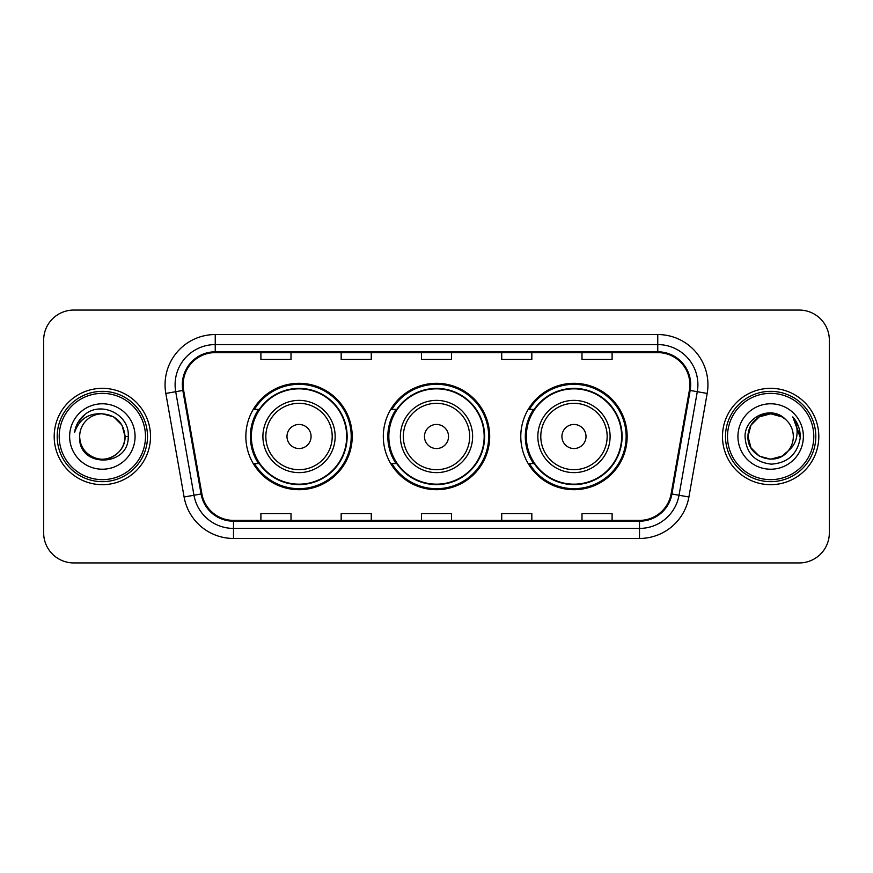 <?xml version="1.0" encoding="UTF-8"?>
<svg xmlns="http://www.w3.org/2000/svg" width="873" height="873" viewBox="0 0 873 873"><rect width="100%" height="100%" fill="white"/><g stroke="black" fill="none" stroke-linecap="round" stroke-linejoin="round"><path stroke-width="1.31" d="M520.788 436.5A53.188 53.188 0 0 0 573.976 489.688A53.188 53.188 0 0 0 627.152 436.5A53.188 53.188 0 0 0 573.976 383.312A53.188 53.188 0 0 0 520.788 436.5M383.312 436.5A53.188 53.188 0 0 0 436.5 489.688A53.188 53.188 0 0 0 489.688 436.5A53.188 53.188 0 0 0 436.5 383.312A53.188 53.188 0 0 0 383.312 436.5M245.848 436.5A53.188 53.188 0 0 0 299.024 489.688A53.188 53.188 0 0 0 352.212 436.5A53.188 53.188 0 0 0 299.024 383.312A53.188 53.188 0 0 0 245.848 436.5M258.604 463.596A48.67 48.67 0 0 1 258.604 409.404M396.069 463.596A48.67 48.67 0 0 1 396.069 409.404M533.545 463.596A48.67 48.67 0 0 1 533.545 409.404M43.65 340.164L43.65 532.836A30.108 30.108 0 0 0 73.758 562.932L799.242 562.932A30.108 30.108 0 0 0 829.35 532.836L829.35 340.164A30.108 30.108 0 0 0 799.242 310.068L73.758 310.068A30.108 30.108 0 0 0 43.65 340.164L43.65 532.836M54.191 436.5A48.168 48.168 0 0 0 102.348 484.668A48.168 48.168 0 0 0 150.516 436.5A48.168 48.168 0 0 0 102.348 388.332A48.168 48.168 0 0 0 54.191 436.5A48.168 48.168 0 0 0 102.348 484.668A48.168 48.168 0 0 0 150.516 436.5A48.168 48.168 0 0 0 102.348 388.332A48.168 48.168 0 0 0 54.191 436.5M722.484 436.5A48.168 48.168 0 0 0 770.652 484.668A48.168 48.168 0 0 0 818.809 436.5A48.168 48.168 0 0 0 770.652 388.332A48.168 48.168 0 0 0 722.484 436.5A48.168 48.168 0 0 0 770.652 484.668A48.168 48.168 0 0 0 818.809 436.5A48.168 48.168 0 0 0 770.652 388.332A48.168 48.168 0 0 0 722.484 436.5M183.134 384.72A32.115 32.115 0 0 1 215.238 352.616L657.762 352.616A32.115 32.115 0 0 1 689.386 390.296L671.119 493.856A32.115 32.115 0 0 1 639.505 520.384L233.495 520.384A32.115 32.115 0 0 1 201.881 493.856L183.614 390.296A32.115 32.115 0 0 1 183.134 384.72M182.326 384.72A32.912 32.912 0 0 0 182.828 390.438L201.085 493.998A32.912 32.912 0 0 0 233.495 521.192L639.505 521.192A32.912 32.912 0 0 0 671.915 493.998L690.172 390.438A32.912 32.912 0 0 0 657.762 351.808L215.238 351.808A32.912 32.912 0 0 0 182.326 384.72M165.826 393.439A50.176 50.176 0 0 1 215.238 334.545L657.762 334.545A50.176 50.176 0 0 1 707.174 393.439L688.906 496.988A50.176 50.176 0 0 1 639.505 538.455L233.495 538.455A50.176 50.176 0 0 1 184.094 496.988L165.826 393.439L175.713 391.693A40.136 40.136 0 0 1 215.238 344.584L657.762 344.584A40.136 40.136 0 0 1 697.287 391.693L679.03 495.253A40.136 40.136 0 0 1 639.505 528.416L233.495 528.416A40.136 40.136 0 0 1 193.97 495.253L175.713 391.693A40.136 40.136 0 0 1 175.102 384.72M799.242 310.068L73.758 310.068M73.758 562.932L799.242 562.932M829.35 532.836L829.35 340.164M421.452 352.616L421.452 359.403L451.548 359.403L451.548 352.616M341.168 352.616L341.168 359.403L371.276 359.403L371.276 352.616M260.896 352.616L260.896 359.403L291.004 359.403L291.004 352.616M501.724 352.616L501.724 359.403L531.832 359.403L531.832 352.616M581.996 352.616L581.996 359.403L612.104 359.403L612.104 352.616M451.548 520.384L451.548 513.597L421.452 513.597L421.452 520.384M371.276 520.384L371.276 513.597L341.168 513.597L341.168 520.384M291.004 520.384L291.004 513.597L260.896 513.597L260.896 520.384M531.832 520.384L531.832 513.597L501.724 513.597L501.724 520.384M612.104 520.384L612.104 513.597L581.996 513.597L581.996 520.384M145.496 436.5A43.148 43.148 0 0 0 102.348 393.352A43.148 43.148 0 0 0 59.2 436.5A43.148 43.148 0 0 0 102.348 479.648A43.148 43.148 0 0 0 145.496 436.5M147.504 436.5A45.156 45.156 0 0 0 102.348 391.344A45.156 45.156 0 0 0 57.192 436.5A45.156 45.156 0 0 0 102.348 481.656A45.156 45.156 0 0 0 147.504 436.5M128.222 436.5L125.035 436.5L122.002 425.162L113.697 416.858L102.348 413.813C116.131 415.155 123.693 422.718 125.035 436.5L122.002 425.162L113.697 416.858L102.348 413.813L113.697 416.858L122.002 425.162L125.035 436.5L122.002 425.162L113.697 416.858L102.348 413.813L113.697 416.858L122.002 425.162L125.035 436.5C124.73 445.055 120.943 451.603 113.697 456.143C99.555 465.2 78.897 453.273 79.672 436.5C77.555 468.201 129.237 467.47 128.222 436.5C129.968 414.806 101.792 400.751 85.107 414.293C79.203 419.018 75.678 425.096 74.521 432.528C79.192 419.215 88.468 412.984 102.348 413.813L113.697 416.858L122.002 425.162L125.035 436.5C125.81 453.273 105.153 465.2 91.01 456.143C83.753 451.603 79.978 445.055 79.672 436.5C78.897 453.273 99.555 465.2 113.697 456.143C120.943 451.603 124.73 445.055 125.035 436.5C124.73 445.055 120.943 451.603 113.697 456.143C99.555 465.2 78.897 453.273 79.672 436.5C79.978 445.055 83.753 451.603 91.01 456.143C105.153 465.2 125.81 453.273 125.035 436.5C125.81 453.273 105.153 465.2 91.01 456.143C83.753 451.603 79.978 445.055 79.672 436.5A22.687 22.687 0 0 1 102.348 413.813L113.697 416.858L122.002 425.162L125.035 436.5A22.687 22.687 0 0 0 125.025 435.671M69.633 436.5A32.716 32.716 0 0 0 102.348 469.216A32.716 32.716 0 0 0 135.075 436.5A32.716 32.716 0 0 0 102.348 403.784A32.716 32.716 0 0 0 69.633 436.5M77.839 422.728L85.107 414.293M311.072 436.5A12.036 12.036 0 0 0 299.024 424.464A12.036 12.036 0 0 0 286.988 436.5A12.036 12.036 0 0 0 299.024 448.536A12.036 12.036 0 0 0 311.072 436.5M335.156 436.5A36.12 36.12 0 0 0 299.024 400.38A36.12 36.12 0 0 0 262.904 436.5A36.12 36.12 0 0 0 299.024 472.62A36.12 36.12 0 0 0 335.156 436.5A36.12 36.12 0 0 1 299.024 472.62A36.12 36.12 0 0 1 262.904 436.5M346.69 436.5A47.666 47.666 0 0 0 299.024 388.834A47.666 47.666 0 0 0 251.359 436.5A47.666 47.666 0 0 0 299.024 484.166A47.666 47.666 0 0 0 346.69 436.5M351.208 436.5A52.184 52.184 0 0 1 254.436 463.596L259.27 463.596A48.113 48.113 0 0 0 347.138 436.62A48.113 48.113 0 0 0 259.27 409.404L254.436 409.404A52.184 52.184 0 0 1 351.208 436.5M448.536 436.5A12.036 12.036 0 0 0 436.5 424.464A12.036 12.036 0 0 0 424.464 436.5A12.036 12.036 0 0 0 436.5 448.536A12.036 12.036 0 0 0 448.536 436.5M472.62 436.5A36.12 36.12 0 0 0 436.5 400.38A36.12 36.12 0 0 0 400.38 436.5A36.12 36.12 0 0 0 436.5 472.62A36.12 36.12 0 0 0 472.62 436.5A36.12 36.12 0 0 1 436.5 472.62A36.12 36.12 0 0 1 400.38 436.5M484.166 436.5A47.666 47.666 0 0 0 436.5 388.834A47.666 47.666 0 0 0 388.834 436.5A47.666 47.666 0 0 0 436.5 484.166A47.666 47.666 0 0 0 484.166 436.5M488.684 436.5A52.184 52.184 0 0 1 391.901 463.596L396.746 463.596A48.113 48.113 0 0 0 484.613 436.62A48.113 48.113 0 0 0 396.746 409.404L391.901 409.404A52.184 52.184 0 0 1 488.684 436.5M586.012 436.5A12.036 12.036 0 0 0 573.976 424.464A12.036 12.036 0 0 0 561.928 436.5A12.036 12.036 0 0 0 573.976 448.536A12.036 12.036 0 0 0 586.012 436.5M610.096 436.5A36.12 36.12 0 0 0 573.976 400.38A36.12 36.12 0 0 0 537.844 436.5A36.12 36.12 0 0 0 573.976 472.62A36.12 36.12 0 0 0 610.096 436.5A36.12 36.12 0 0 1 573.976 472.62A36.12 36.12 0 0 1 537.844 436.5M621.641 436.5A47.666 47.666 0 0 0 573.976 388.834A47.666 47.666 0 0 0 526.31 436.5A47.666 47.666 0 0 0 573.976 484.166A47.666 47.666 0 0 0 621.641 436.5M626.148 436.5A52.184 52.184 0 0 1 529.376 463.596L534.211 463.596A48.113 48.113 0 0 0 622.089 436.62A48.113 48.113 0 0 0 534.211 409.404L529.376 409.404A52.184 52.184 0 0 1 626.148 436.5M781.99 456.143A22.687 22.687 0 0 0 788.112 450.97L781.99 456.143L770.652 459.187L759.303 456.143L750.998 447.838L747.965 436.5L750.998 425.162L759.303 416.858L770.652 413.813L781.99 416.858L785.504 419.356C771.59 404.766 744.789 416.792 745.04 436.5C746.066 453.065 754.839 462.286 771.383 464.152C787.664 462.974 797.267 454.32 800.181 438.202L800.235 436.5C800.148 429.058 797.671 422.532 792.804 416.901C796.503 422.969 797.813 429.505 796.711 436.5C795.718 442.338 792.848 447.172 788.112 450.97L787.653 451.516C775.388 467.241 746.797 456.666 747.965 436.5L750.998 447.838L759.303 456.143L770.652 459.187L781.99 456.143L788.112 450.97L783.026 455.51M813.8 436.5A43.148 43.148 0 0 0 770.652 393.352A43.148 43.148 0 0 0 727.504 436.5A43.148 43.148 0 0 0 770.652 479.648A43.148 43.148 0 0 0 813.8 436.5M815.808 436.5A45.156 45.156 0 0 0 770.652 391.344A45.156 45.156 0 0 0 725.496 436.5A45.156 45.156 0 0 0 770.652 481.656A45.156 45.156 0 0 0 815.808 436.5M788.112 450.97C791.538 446.758 793.273 441.934 793.328 436.5C793.197 429.658 790.589 423.94 785.504 419.356M737.925 436.5A32.716 32.716 0 0 0 770.652 469.216A32.716 32.716 0 0 0 803.367 436.5A32.716 32.716 0 0 0 770.652 403.784A32.716 32.716 0 0 0 737.925 436.5M781.99 416.858A22.687 22.687 0 0 0 747.965 436.5M793.022 417.152L800.214 437.362L792.804 416.901L798.708 427.148M792.804 416.901L800.235 436.5M657.762 334.545L657.762 351.808M175.713 391.693L182.828 390.438M233.495 538.455L233.495 521.192M639.505 521.192L639.505 538.455M671.915 493.998L688.906 496.988M184.094 496.988L201.085 493.998M690.172 390.438L707.174 393.439M215.238 334.545L215.238 351.808M332.209 436.5A33.185 33.185 0 0 0 299.024 403.315A33.185 33.185 0 0 0 265.839 436.5A33.185 33.185 0 0 0 299.024 469.685A33.185 33.185 0 0 0 332.209 436.5M469.685 436.5A33.185 33.185 0 0 0 436.5 403.315A33.185 33.185 0 0 0 403.315 436.5A33.185 33.185 0 0 0 436.5 469.685A33.185 33.185 0 0 0 469.685 436.5M607.161 436.5A33.185 33.185 0 0 0 573.976 403.315A33.185 33.185 0 0 0 540.791 436.5A33.185 33.185 0 0 0 573.976 469.685A33.185 33.185 0 0 0 607.161 436.5"/></g></svg>
